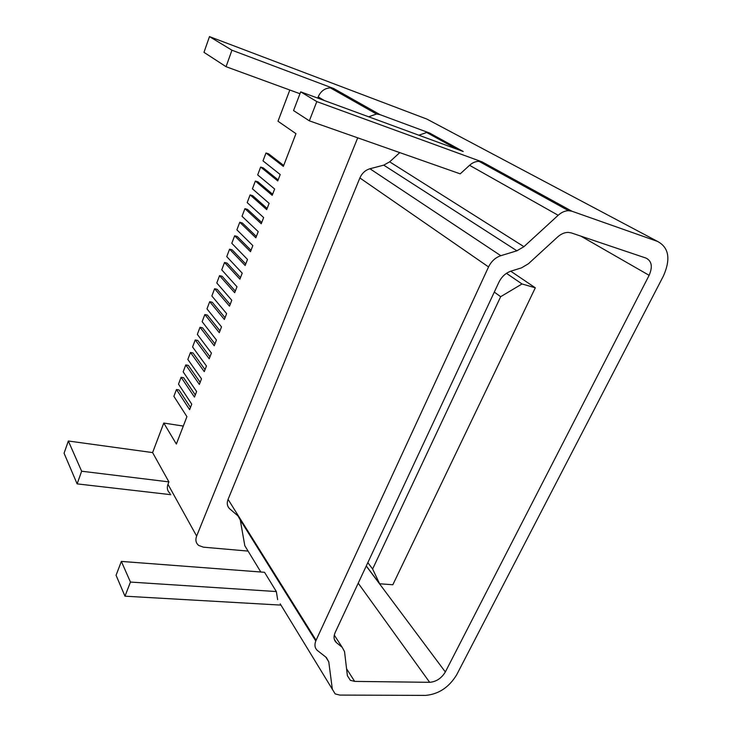 <?xml version="1.0" encoding="UTF-8"?>
<svg xmlns="http://www.w3.org/2000/svg" width="732" height="732" viewBox="0 0 732 732"><rect width="100%" height="100%" fill="white"/><g stroke="black" fill="none" stroke-linecap="round" stroke-linejoin="round"><path stroke-width="1.1" d="M506.462 273.329L522.026 283.961L535.312 287.813L392.837 584.749L379.615 583.77L366.284 565.928M510.753 271.197L535.312 287.813M522.026 283.961L500.661 296.689L494.292 292.095M367.83 562.634L372.625 569.011L500.661 296.689M372.625 569.011L379.615 583.77M354.663 681.401L350.326 680.303L347.389 675.718L344.543 651.654L342.21 647.317L336.5 642.696C333.746 640.244 333.325 636.803 335.229 632.375L498.922 282.195C501.704 276.641 505.73 272.954 511.009 271.115L521.486 267.866L528.413 263.758L557.601 236.994C561.023 233.947 564.555 232.41 568.215 232.383L571.189 232.877L646.036 258.094C651.791 261.04 652.825 266.787 649.128 275.323L445.34 671.967C441.469 678.317 436.245 681.767 429.666 682.316L354.663 681.401L346.565 668.728M332.383 689.517L328.769 661.819L326.362 657.51L317.514 650.574C314.687 648.131 314.211 644.682 316.087 640.244L488.546 266.933C491.346 261.278 495.436 257.527 500.807 255.697L516.911 250.802L523.929 246.675L558.168 215.281C561.499 212.307 564.948 210.779 568.535 210.679L571.912 211.219L657.556 241.423C668.929 247.526 670.878 259.046 663.421 275.982L456.667 674.812C448.99 687.348 438.633 694.211 425.585 695.4L339.776 695.08L335.174 693.899L280.2 603.836M324.313 100.522L318.182 96.871C320.753 91.143 324.807 88.142 330.361 87.886L333.7 88.517L231.943 50.206L209.48 36.6L426.884 119.087L657.556 241.423M368.681 116.8L376.513 114.018L380.045 114.659L429.675 133.068L426.665 132.492L418.86 135.219M571.912 211.219L482.15 161.9L316.8 101.602L300.696 91.848L463.2 151.487L429.675 133.068M482.15 161.9L478.993 161.333C475.663 161.342 472.524 162.66 469.569 165.295L460.218 173.85L309.343 120.835L316.8 101.602M523.929 246.675L389.671 161.836L399.764 152.613M389.671 161.836L383.76 165.139L369.944 168.753C365.35 170.126 362.001 173.191 359.879 177.958L228.073 499.38C226.627 503.296 227.204 506.471 229.802 508.905L237.946 515.868L240.279 519.985L244.808 545.715L247.325 549.842M124.98 596.187L130.452 582.068L276.348 591.557L264.527 572.287L121.356 561.417L116.068 575.279L124.98 596.187L280.978 605.108M183.293 426.07L163.776 423.05L152.595 452.586L168.909 481.894L167.976 484.309L196.643 536.089C195.215 540.024 195.901 543.153 198.701 545.468L203.441 547.179L248.084 551.086M168.909 481.894L81.645 471.216L68.341 441.003L64.068 453.245L77.125 483.879L170.794 494.676M276.348 591.557L277.638 599.627M289.817 90.018L277.995 121.247L295.957 133.663L283.348 166.393L265.99 152.979L262.998 160.884L280.21 174.545L277.748 180.923L260.656 167.07L257.682 174.911L274.637 189.012L272.203 195.334L255.367 181.051L252.421 188.819L269.111 203.34L266.704 209.608L250.115 194.904L247.196 202.618L263.639 217.55L261.251 223.763L244.918 208.647L242.027 216.288L258.213 231.632L255.843 237.79L239.757 222.272L236.893 229.848L252.833 245.595L250.481 251.698L234.652 235.786L231.806 243.298L247.498 259.439L245.165 265.487L229.574 249.182L226.755 256.639L242.219 273.155L239.904 279.157L224.55 262.468L221.75 269.861L236.976 286.761L234.679 292.709L219.563 275.644L216.791 282.973L231.779 300.248L229.5 306.15L214.613 288.71L211.859 295.984L226.627 313.625L224.367 319.472L209.709 301.675L206.982 308.886L221.512 326.884L219.28 332.685L204.841 314.531L202.142 321.687L216.443 340.032L214.229 345.779L200.019 327.277L197.338 334.378L211.42 353.071L209.224 358.772L195.234 339.932L192.571 346.968L206.442 366L204.265 371.655L190.485 352.476L187.84 359.458L201.501 378.819L199.342 384.428L185.772 364.92L183.156 371.847L196.606 391.538L194.456 397.101L181.106 377.264L178.498 384.135L191.738 404.146L189.615 409.664L176.467 389.506L173.887 396.323L186.925 416.654L176.366 444.059L163.776 423.05M318.182 96.871L317.706 98.097M299.974 93.733L226.06 66.694L203.981 52.347L209.48 36.6M231.943 50.206L226.06 66.694M300.696 91.848L293.541 110.569L309.343 120.835M196.643 536.089L357.71 137.836M77.125 483.879L81.645 471.216M167.976 484.309C166.686 488.043 167.381 491.062 170.062 493.35M121.356 561.417L130.452 582.068M68.341 441.003L152.595 452.586M190.476 407.44L179.001 389.955L176.467 389.506M195.288 394.941L183.641 377.721L181.106 377.264M200.147 382.333L188.316 365.396L185.772 364.92M205.042 369.623L193.028 352.97L190.485 352.476M209.983 356.804L197.777 340.453L195.234 339.932M214.961 343.875L202.572 327.826L200.019 327.277M219.984 330.846L207.394 315.089L204.841 314.531M225.053 317.706L212.262 302.261L209.709 301.675M230.159 304.448L217.175 289.314L214.613 288.71M235.311 291.089L222.125 276.275L219.563 275.644M240.499 277.602L227.112 263.117L224.55 262.468M245.742 264.005L232.145 249.85L229.574 249.182M251.021 250.298L237.223 236.473L234.652 235.786M256.356 236.463L242.338 222.986L239.757 222.272M261.727 222.51L247.498 209.389L244.918 208.647M267.153 208.437L252.696 195.673L250.115 194.904M272.624 194.236L257.948 181.838L255.367 181.051M278.142 179.916L263.236 167.884L260.656 167.07M283.705 165.469L268.58 153.811L265.99 152.979M649.128 275.323L580.915 236.152M445.34 671.967L366.247 566.01M429.666 682.316L358.213 583.194M342.21 647.317L334.286 635.111M336.5 642.696L334.304 639.311M380.045 114.659L333.7 88.517M558.168 215.281L469.569 165.295M516.911 250.802L383.76 165.139M500.807 255.697L369.944 168.753M488.546 266.933L359.879 177.958M328.769 661.819L325.822 657.089M315.776 640.985L240.279 519.985M260.821 572.003L244.808 545.715M316.087 640.244L228.073 499.38M315.885 640.72L237.946 515.868M350.326 680.303L347.38 675.663M568.535 210.679L478.993 161.333M376.513 114.018L330.361 87.886M457.015 149.218L426.665 132.492"/></g></svg>
